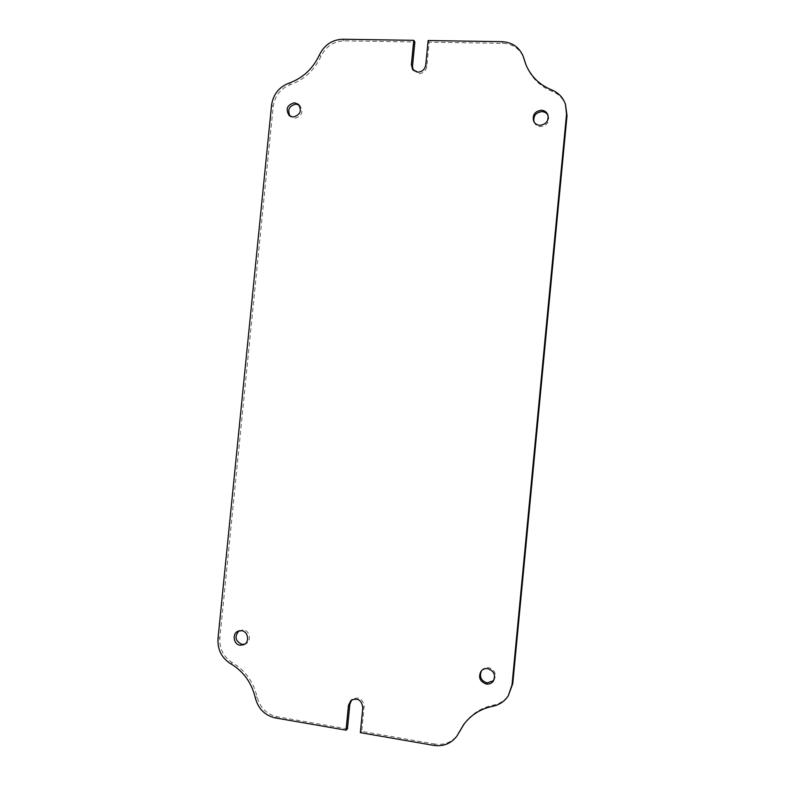 <?xml version="1.0" encoding="UTF-8"?>
<svg xmlns="http://www.w3.org/2000/svg" width="785" height="785" viewBox="0 0 785 785"><rect width="100%" height="100%" fill="white"/><g stroke="black" fill="none" stroke-linecap="round" stroke-linejoin="round"><path stroke-width="0.59" stroke-dasharray="3.92 2.94" d="M413.214 70.199L418.905 73.692C423.301 73.348 425.921 70.974 426.795 66.548L429.179 42.204L502.724 43.361C512.644 43.911 519.611 48.601 523.634 57.442M548.018 115.326L548.332 115.994C549.48 122.136 546.87 125.688 540.502 126.64C537.597 126.434 535.517 125.08 534.261 122.548L533.986 121.861M481.539 670.675L481.941 670.145C483.678 668.143 485.905 667.299 488.604 667.633C494.952 669.958 496.758 674.129 494.04 680.153L493.618 680.673M238.993 630.846L243.409 629.884C249.944 630.541 251.71 641.237 245.695 643.798L244.773 644.161M299.075 105.033L299.89 105.641C303.687 112.049 301.911 116.288 294.571 118.339L290.107 116.219M347.431 728.912L276.977 716.725C266.635 714.33 260.002 707.697 257.068 696.825C253.398 681.665 245.205 670.321 232.507 662.795C223.519 657.074 219.309 648.724 219.879 637.754L273.219 106.466C274.819 95.78 280.549 88.509 290.411 84.633C304.237 79.697 314.402 70.277 320.918 56.373C325.883 46.462 333.605 41.291 344.115 40.869L414.863 41.978M526.176 65.322L526.49 66.117C531.514 78.019 540.119 86.468 552.326 91.443C558.979 94.18 563.502 98.92 565.907 105.671M464.072 724.055L464.524 723.417C471.795 713.663 481.46 707.55 493.539 705.097C500.143 703.733 505.305 700.24 509.023 694.597M433.928 745.397L434.968 744.052C444.388 745.338 451.974 742.286 457.743 734.907M434.968 744.052L361.699 731.375L364.132 706.49C362.945 698.817 359.03 696.413 352.387 699.258L351.739 699.867M360.364 732.65L361.699 731.375M428.139 40.555L429.179 42.204M218.004 638.588L219.879 637.754M271.581 105.131L273.219 106.466M342.751 39.25L344.115 40.869M501.988 41.683L502.724 43.361M275.319 717.912L276.977 716.725M425.745 65.008L426.795 66.548M362.807 707.658L364.132 706.49M288.831 83.21L290.411 84.633M319.466 54.822L320.918 56.373M551.796 89.961L552.326 91.443M492.745 706.284L493.539 705.097M255.331 697.914L257.068 696.825M230.672 663.737L232.507 662.795M412.616 69.472L413.715 71.003M547.783 114.62L548.332 115.994M493.245 681.233L494.04 680.153M243.919 644.671L245.695 643.798M298.359 104.297L299.89 105.641M289.263 115.64L290.842 116.936M238.061 631.179L239.867 630.365M481.097 671.175L481.941 670.145M533.653 121.204L534.261 122.548M351.013 700.387L352.387 699.258M525.852 64.527L526.49 66.117M463.601 724.683L464.524 723.417"/><path stroke-width="1.18" d="M346.038 730.168L348.481 705.254L349.865 704.106L347.431 728.912L346.038 730.168L275.319 717.912C264.928 715.498 258.275 708.835 255.331 697.914C251.651 682.695 243.429 671.293 230.672 663.737C221.655 657.997 217.435 649.607 218.004 638.588L271.581 105.131C273.19 94.406 278.94 87.096 288.831 83.21C302.716 78.245 312.921 68.786 319.466 54.822C324.44 44.863 332.202 39.682 342.751 39.25L413.764 40.339L414.863 41.978L412.478 66.244L413.214 70.199M413.764 40.339L411.369 64.704L412.616 69.472L417.836 72.181C422.232 71.837 424.871 69.443 425.745 65.008L428.139 40.555L501.988 41.683C511.948 42.233 518.944 46.943 522.987 55.823L526.176 65.322M533.986 121.861C533.152 115.895 535.802 112.481 541.944 111.617C544.672 111.784 546.703 113.02 548.018 115.326M541.365 110.224C544.417 110.43 546.556 111.902 547.783 114.62C548.941 120.782 546.311 124.354 539.913 125.315C537.009 125.109 534.919 123.736 533.653 121.204C532.24 114.953 534.811 111.284 541.365 110.224M493.618 680.673L487.132 682.94C480.93 680.713 479.066 676.621 481.539 670.675M487.779 668.653C494.158 670.998 495.983 675.188 493.245 681.233C491.488 683.45 489.173 684.383 486.308 684.029C479.782 681.537 478.045 677.249 481.097 671.175C482.844 669.163 485.071 668.329 487.779 668.653M244.773 644.161L241.957 644.357C235.255 641.08 234.264 636.576 238.993 630.846M241.623 630.698C248.178 631.366 249.954 642.101 243.919 644.671L240.171 645.231C233.508 644.524 231.879 633.593 238.061 631.179L241.623 630.698M290.107 116.219C287.133 109.871 289.096 105.828 295.994 104.12L299.075 105.033M294.444 102.766L298.359 104.297C302.156 110.734 300.38 114.983 293.021 117.043L289.263 115.64C285.279 109.223 287.006 104.935 294.444 102.766M508.297 695.745L512.046 684.726L566.544 114.237L565.426 104.238L567.015 115.621L512.752 683.627L508.297 695.745C504.559 701.407 499.378 704.92 492.745 706.284C480.616 708.757 470.902 714.89 463.601 724.683L456.801 736.222C451.012 743.63 443.388 746.692 433.928 745.397L360.364 732.65L362.807 707.658C361.61 699.945 357.675 697.522 351.013 700.387L348.481 705.254M456.801 736.222L464.072 724.055M349.865 704.106L351.739 699.867M565.426 104.238C563.012 97.458 558.469 92.699 551.796 89.961C539.54 84.957 530.886 76.488 525.852 64.527L522.987 55.823M411.369 64.704L412.478 66.244M512.046 684.726L512.752 683.627M566.544 114.237L567.015 115.621M523.929 58.698L524.576 60.308M459.039 732.425L459.971 731.129"/></g></svg>
